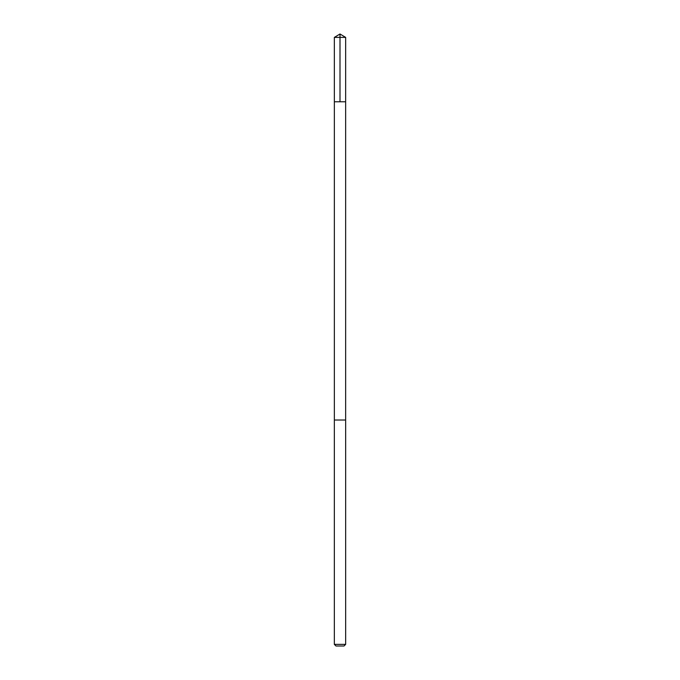 <?xml version="1.0" encoding="UTF-8"?>
<svg xmlns="http://www.w3.org/2000/svg" width="680" height="680" viewBox="0 0 680 680"><rect width="100%" height="100%" fill="white"/><g stroke="black" fill="none" stroke-linecap="round" stroke-linejoin="round"><path stroke-width="1.02" d="M344.59 101.787L345.644 101.787L345.652 37.392L334.348 37.392L334.356 101.787L345.644 101.787L345.644 420.027L334.356 420.027L334.356 101.787L344.59 101.787M345.652 420.027L334.348 420.027L334.348 644.368L345.652 644.368L345.652 420.027M345.652 644.368L344.021 646L335.979 646L334.348 644.368M340 101.787L340 34L334.348 37.392M340 34L345.652 37.392"/></g></svg>
